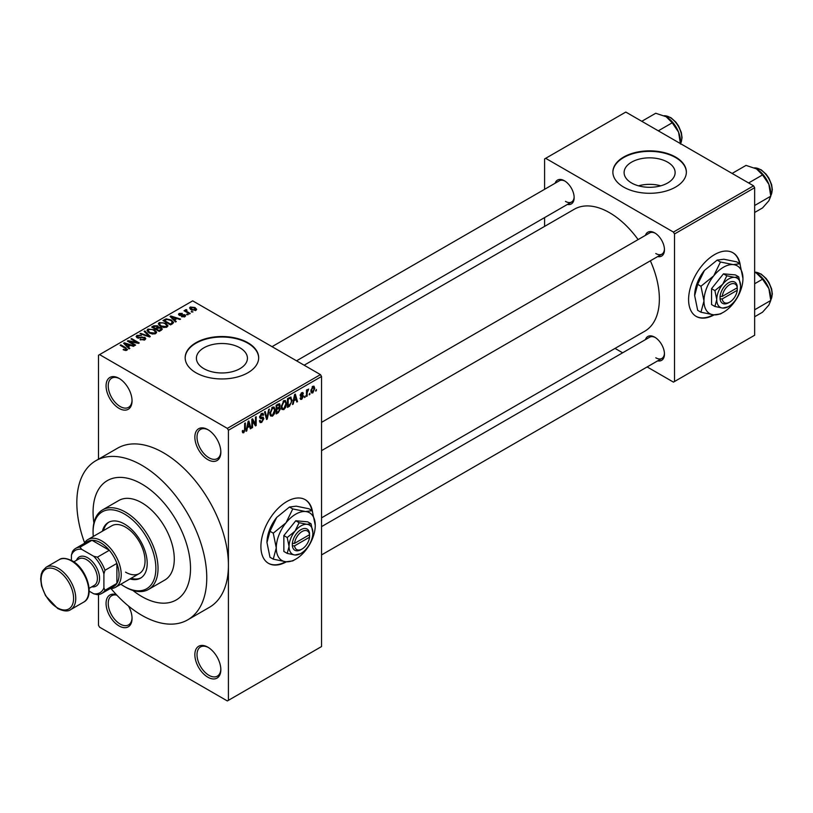 <?xml version="1.0" encoding="UTF-8"?>
<svg xmlns="http://www.w3.org/2000/svg" width="813" height="813" viewBox="0 0 813 813"><rect width="100%" height="100%" fill="white"/><g stroke="black" fill="none" stroke-linecap="round" stroke-linejoin="round"><path stroke-width="1.22" d="M207.843 459.64A18.374 10.61 60 0 1 194.856 437.13A18.374 10.61 60 0 1 207.843 429.63L207.843 429.63A18.374 10.61 60 0 1 220.841 452.13A18.374 10.61 60 0 1 207.843 459.64M208.402 429.965A16.839 9.726 -120 0 0 200.506 429.416A16.839 9.726 -120 0 0 197.925 442.912A16.839 9.726 -120 0 0 208.931 457.76A16.839 9.726 -120 0 0 217.356 458.593A16.839 9.726 -120 0 0 220.831 451.489M207.843 677.188A18.374 10.61 60 0 1 194.856 654.678A18.374 10.61 60 0 1 207.843 647.178L207.843 647.178A18.374 10.61 60 0 1 220.841 669.678A18.374 10.61 60 0 1 207.843 677.188M208.402 647.514A16.839 9.726 -120 0 0 200.506 646.965A16.839 9.726 -120 0 0 197.925 660.471A16.839 9.726 -120 0 0 208.931 675.308A16.839 9.726 -120 0 0 217.356 676.142A16.839 9.726 -120 0 0 220.831 669.038M128.464 606A18.374 10.61 60 0 1 132.052 618.419A18.374 10.61 60 0 1 119.054 625.929A18.374 10.61 60 0 1 106.127 604.974A18.374 10.61 60 0 1 116.452 594.72M116.889 595.187A16.839 9.726 -120 0 0 111.716 595.705A16.839 9.726 -120 0 0 109.135 609.201A16.839 9.726 -120 0 0 120.141 624.049A16.839 9.726 -120 0 0 128.566 624.882A16.839 9.726 -120 0 0 132.041 617.778M119.054 408.37A18.374 10.61 60 0 1 106.066 385.87A18.374 10.61 60 0 1 119.054 378.37L119.054 378.37A18.374 10.61 60 0 1 132.052 400.87A18.374 10.61 60 0 1 119.054 408.37M119.613 378.695A16.839 9.726 -120 0 0 111.716 378.157A16.839 9.726 -120 0 0 109.135 391.653A16.839 9.726 -120 0 0 120.141 406.5A16.839 9.726 -120 0 0 128.566 407.333A16.839 9.726 -120 0 0 132.041 400.23M312.416 511.174A36.748 21.219 120 0 0 305.261 499.7A36.748 21.219 120 0 0 286.887 501.519A36.748 21.219 120 0 0 262.884 533.907A36.748 21.219 120 0 0 268.514 563.358A36.748 21.219 120 0 0 286.42 561.803M311.897 510.462A36.748 21.219 120 0 0 305.048 499.578M667.656 162.163A25.508 14.725 0 0 0 639.851 158.962A25.508 14.725 0 0 0 624.11 172.569A25.508 14.725 0 0 0 631.579 182.986A25.508 14.725 0 0 0 659.384 186.177A25.508 14.725 0 0 0 675.125 172.569A25.508 14.725 0 0 0 667.656 162.163M660.745 185.821A25.508 14.725 0 0 0 638.49 185.821M675.603 157.072A36.748 21.219 0 0 0 635.553 152.468A36.748 21.219 0 0 0 612.87 172.071A36.748 21.219 0 0 0 623.632 187.071A36.748 21.219 0 0 0 663.682 191.675A36.748 21.219 0 0 0 686.365 172.071A36.748 21.219 0 0 0 675.603 157.072M686.365 172.326A36.748 21.219 0 0 0 675.603 157.57A36.748 21.219 0 0 0 635.756 152.925A36.748 21.219 0 0 0 612.87 172.326M203.88 368.655A25.508 14.725 180 0 1 196.411 358.238A25.508 14.725 180 0 1 212.163 344.631A25.508 14.725 180 0 1 239.957 347.822A25.508 14.725 180 0 1 247.437 358.238A25.508 14.725 180 0 1 231.685 371.846A25.508 14.725 180 0 1 203.88 368.655M247.904 342.73A36.748 21.219 0 0 0 207.854 338.137A36.748 21.219 0 0 0 185.171 357.74A36.748 21.219 0 0 0 195.933 372.74A36.748 21.219 0 0 0 235.983 377.344A36.748 21.219 0 0 0 258.676 357.74A36.748 21.219 0 0 0 247.904 342.73M258.666 357.984A36.748 21.219 0 0 0 247.904 343.238A36.748 21.219 0 0 0 208.057 338.584A36.748 21.219 0 0 0 185.171 357.984M645.431 235.364A13.78 7.957 60 0 1 654.709 232.894L654.709 232.894A13.78 7.957 60 0 1 664.455 249.774A13.78 7.957 60 0 1 657.676 256.583M655.268 233.24A12.246 7.073 -120 0 0 649.668 232.914L321.541 422.364M555.127 183.23A13.78 7.957 60 0 1 564.405 180.76L564.405 180.76A13.78 7.957 60 0 1 574.151 197.64A13.78 7.957 60 0 1 567.372 204.449M564.964 181.106A12.246 7.073 -120 0 0 559.364 180.781L272.04 346.663M645.431 339.641A13.78 7.957 60 0 1 654.709 337.171L654.709 337.171A13.78 7.957 60 0 1 664.455 354.051A13.78 7.957 60 0 1 657.676 360.86M655.268 337.517A12.246 7.073 -120 0 0 649.668 337.192L321.541 526.631M111.005 588.561A91.879 53.048 -120 0 0 141.797 615.299A91.879 53.048 -120 0 0 187.732 619.841A91.879 53.048 -120 0 0 201.817 546.224A91.879 53.048 -120 0 0 141.797 465.26A91.879 53.048 -120 0 0 95.863 460.707A91.879 53.048 -120 0 0 84.593 542.81M187.732 619.841L209.388 607.341A91.879 53.048 -120 0 0 228.423 565.279A91.879 53.048 -120 0 0 163.454 452.76A91.879 53.048 -120 0 0 117.519 448.207L95.863 460.707M321.541 517.84L644.78 331.226A70.436 40.67 -120 0 0 650.359 260.8M638.114 239.591A70.436 40.67 -120 0 0 609.557 212.711A70.436 40.67 -120 0 0 574.334 209.215L304.153 365.21M740.115 264.245A36.748 21.219 120 0 0 732.96 252.772A36.748 21.219 120 0 0 714.586 254.591A36.748 21.219 120 0 0 690.572 286.979A36.748 21.219 120 0 0 696.213 316.43A36.748 21.219 120 0 0 714.109 314.875M739.596 263.534A36.748 21.219 120 0 0 732.747 252.65M141.797 484.02A68.912 39.786 -120 0 0 107.346 480.605A68.912 39.786 -120 0 0 93.902 522.962A68.912 39.786 -120 0 1 107.346 480.605A68.912 39.786 -120 0 1 141.797 484.02A68.912 39.786 -120 0 1 186.817 544.74A68.912 39.786 -120 0 1 176.248 599.953A68.912 39.786 -120 0 0 186.817 544.74A68.912 39.786 -120 0 0 141.797 484.02M132.844 590.421A68.912 39.786 -120 0 0 141.797 596.539A68.912 39.786 -120 0 0 176.248 599.953L176.248 599.953A68.912 39.786 -120 0 1 141.797 596.539A68.912 39.786 -120 0 1 132.844 590.421M309.926 393.197L309.235 394.844L309.926 393.197M307.162 392.74L307.162 396.043L306.481 396.439L306.481 390.077L307.162 389.671L307.162 390.687L308.645 389.051L307.162 392.74L306.481 392.344M305.2 395.931L304.509 397.577L305.2 395.931M303.422 396.256L301.755 399.274L300.637 399.437L300.078 398.197L300.769 397.689L301.806 398.34L302.741 396.815L300.576 396.409L300.18 395.413L301.735 392.699L302.873 392.537L303.33 393.594L302.639 394.112L301.755 393.594L300.871 394.884L303.025 395.138L303.422 396.256L301.653 395.23M300.769 397.689L301.806 398.34M302.639 394.112L301.074 393.207M300.302 394.559L301.084 395.281M293.818 401.134L293.219 404.091L292.497 404.508L294.601 394.549L295.322 394.132L297.517 401.612L296.796 402.029L296.206 399.752L293.28 400.819M283.839 409.62L281.857 409.396L281.176 406.785L283.839 400.646L285.424 400.504L286.491 403.604L285.81 407.15L283.839 409.62L281.308 408.167M272.518 416.154L270.536 415.931L269.855 413.319L272.518 407.181L274.103 407.039L275.17 410.148L274.489 413.685L272.518 416.154L269.997 414.701M242.376 431.927L243.788 432.75L242.711 432.75L242.294 430.88L242.985 430.362L243.819 431.703L244.561 430.616L244.662 423.38L245.353 422.973L245.353 428.918L243.788 432.75L242.711 432.75M242.304 431.154L243.819 431.703M227.335 428.38L320.454 374.62L321.541 376.49L321.541 646.559L228.423 700.318L228.423 430.25L227.335 428.38L99.572 354.61L98.485 355.24L98.485 459.193M321.541 376.49L228.423 430.25M247.355 427.953L246.766 430.91L246.034 431.337L248.138 421.368L248.859 420.951L251.054 428.431L250.333 428.847L249.743 426.581L246.817 427.648M252.538 420.575L252.538 427.577L251.847 427.984L251.847 419.223L252.579 418.807L255.485 424.142L255.485 417.13L256.176 416.723L256.176 425.484L255.434 425.91L251.847 420.179M263.168 419.041L260.17 418.38L259.621 417.018L261.583 413.492L263.016 413.299L263.656 414.904L262.965 415.423L261.603 414.498L260.526 417.425L262.812 417.14L263.859 418.624L261.705 422.404L260.15 422.608L259.428 420.758L260.119 420.25L260.607 421.469L261.766 421.337L263.168 419.041L261.41 417.425M261.339 413.644L262.558 414.356L260.841 414.061M260.526 417.425L259.621 416.906L260.526 417.425M262.812 417.14L263.331 417.262M269.398 409.091L267.233 419.091L266.562 419.488L264.52 411.906L265.231 411.5L266.857 418.289L268.676 409.508L269.398 409.091M278.981 407.059L280.394 408.929L278.29 412.709L276.156 413.939L276.156 405.189L279.631 403.705L279.845 407.415M290.495 397.069L292.101 400.311L289.499 406.246L287.477 407.404L287.477 398.655L291.135 397.181M314.743 388.421L312.822 392.882L311.664 393.004L310.912 390.697L312.822 386.297L314.001 386.185L314.743 388.421L313.991 387.984M316.42 389.447L315.729 391.094L316.42 389.447M98.485 594.567L98.485 625.299L99.572 627.179L227.335 700.938L228.423 700.318M192.986 311.928L191.207 311.704L192.986 311.928M188.26 314.661L186.482 314.428L188.26 314.661M176.279 321.572L175.557 321.989L170.08 316.409L170.801 315.983L180.577 319.092L179.856 319.509L177 318.544L174.612 319.926L176.279 321.572M167.813 326.237L167.813 325.241L167 327.05L163.83 327.507L160.547 326.399L158.301 323.859L159.226 322.558L165.771 323.269L167.915 325.769M156.492 332.781L156.492 331.775L155.679 333.584L152.509 334.041L149.226 332.934L146.98 330.393L147.905 329.092L154.45 329.814L156.594 332.304M144.866 339.824L140.029 339.661L144.043 339.275L144.145 337.72L137.082 337.741L136.117 336.511L136.97 335.403L141.299 335.515L137.875 335.901L137.793 337.354L144.816 337.314L145.822 338.625L144.866 339.824M144.714 339.905L144.145 337.72M137.875 335.901L137.793 338.056M129.826 348.401L129.094 348.818L123.617 343.228L124.338 342.812L134.115 345.921L133.393 346.328L130.537 345.373L128.149 346.745L129.826 348.401M320.454 374.62L192.691 300.851L99.572 354.61M125.334 350.484L123.098 349.671L126.096 349.641L126.259 348.879L120.141 345.23L120.832 344.834L125.974 347.812L126.95 350.169L125.334 350.484M126.096 350.474L126.259 348.879M127.56 349.377L126.95 350.169M135.598 345.068L134.907 345.464L127.326 341.084L128.058 340.657L137.041 342.486L130.964 338.98L131.655 338.584L139.236 342.964L138.495 343.391L129.531 341.562L135.598 345.068M150.293 336.572L149.622 336.968L139.999 333.767L140.71 333.36L149.033 336.287L144.155 331.369L144.877 330.952L150.293 336.572M161.35 330.19L159.216 331.419L151.645 327.05L153.779 325.81L157.58 325.82L158.423 327.161L161.228 327.7L162.356 329.062L161.35 330.19M158.464 326.938L158.423 327.863M172.559 323.726L170.537 324.885L162.956 320.515L166.116 318.848L171.33 320.007L173.616 322.466L172.559 323.726M184.917 316.704L181.462 316.653L184.175 316.216L184.256 315.19L179.195 315.231L178.474 314.296L179.175 313.422L182.356 313.411L179.988 313.859L179.775 314.763L184.805 314.712L185.649 315.769L184.917 316.704M184.175 317.009L184.256 315.19M179.988 313.859L179.775 315.474M190.222 313.523L189.541 313.92L184.023 310.739L185.598 310.851L185.435 309.814L186.39 309.601L186.98 310.17L186.37 311.145L190.222 313.523M185.598 311.643L185.435 310.637M186.39 309.601L186.37 312.09M195.984 310.312L191.207 309.773L189.592 307.975L190.272 307.019L194.988 307.527L196.675 309.346L195.984 310.312M753.57 185.821L754.647 187.701L674.526 233.961L673.438 232.081L753.57 185.821L625.797 112.062L544.588 158.942L544.588 189.307M544.588 217.599L544.588 226.39M674.526 233.961L674.526 381.5L673.438 382.12L647.148 366.937M622.646 352.791L615.024 348.401M674.526 381.5L754.647 335.23L754.647 187.701M673.438 232.081L545.675 158.322M695.999 316.298A36.748 21.219 120 0 0 713.347 314.804M655.786 253.524A12.246 7.073 -120 0 0 661.914 254.134A12.246 7.073 -120 0 0 664.434 249.124M565.482 201.39A12.246 7.073 -120 0 0 571.61 202A12.246 7.073 -120 0 0 574.13 196.99M655.786 357.801A12.246 7.073 -120 0 0 661.914 358.411A12.246 7.073 -120 0 0 664.434 353.401M268.3 563.226A36.748 21.219 120 0 0 285.648 561.732M123.688 349.976L123.688 349.214M120.832 345.637L120.832 344.834M124.338 343.97L124.338 342.812M128.149 347.852L128.149 346.745M125.934 344.458L127.499 346.104L129.419 344.997L124.816 343.442L125.934 344.458L125.934 345.596M127.499 347.181L127.499 346.104M124.816 344.458L124.816 343.442M129.419 346.013L129.419 344.997M128.058 341.511L128.058 340.657M137.041 343.096L137.041 342.486M131.655 339.377L131.655 338.584M129.531 342.354L129.531 341.562M140.619 339.956L140.619 339.214M144.043 340.19L144.043 339.275M136.97 337.669L136.97 335.403M138.789 338.249L138.789 337.68M141.97 337.598L141.97 336.877M144.816 339.854L144.816 337.314M140.71 334.011L140.71 333.36M144.877 332.1L144.877 330.952M147.905 332.009L147.905 329.092M154.45 330.657L154.45 329.814M148.799 329.6L148.098 330.586L149.927 332.537L154.785 333.076L155.466 332.1L153.738 330.19L151.736 329.377L148.799 329.6M149.927 333.3L149.927 332.537M154.785 333.95L154.785 333.076M153.779 326.836L153.779 325.81M157.57 326.917L157.58 325.82M161.106 330.342L161.228 327.7M153.21 327.161L155.476 328.472L157.427 327.263L157.021 326.287L154.419 326.47L153.21 327.954M155.476 329.265L155.476 328.472M157.427 328.371L157.021 326.287M156.36 328.98L159.023 330.515L161.106 329.204L160.547 328.096L157.722 328.198L156.36 328.98L156.36 329.773M159.023 331.308L159.023 330.515M160.486 330.698L160.486 329.671M159.226 325.474L159.226 322.558M165.771 324.113L165.771 323.269M160.11 323.066L159.419 324.052L161.248 326.003L166.106 326.541L166.787 325.566L165.059 323.655L163.057 322.842L160.11 323.066M161.248 326.765L161.248 326.003M166.106 327.415L166.106 326.541M166.116 319.722L166.116 318.848M171.33 320.84L171.33 320.007M164.531 320.627L170.344 323.981L171.584 323.259L172.214 321.623L170.639 320.393L166.889 319.438L164.531 320.627L164.531 321.42M170.344 324.773L170.344 323.981M172.488 323.767L172.214 321.623M171.584 324.285L171.584 323.259M170.801 317.141L170.801 315.983M174.612 321.023L174.612 319.926M172.397 317.629L173.962 319.275L175.882 318.168L171.279 316.623L172.397 317.629L172.397 318.767M173.962 320.363L173.962 319.275M171.279 317.629L171.279 316.623M175.882 319.194L175.882 318.168M182.061 316.877L182.061 316.196M179.175 315.21L179.175 313.422M180.456 315.596L180.456 314.895M184.805 316.765L184.805 314.712M187.173 314.834L187.173 314.031M184.714 311.135L184.714 310.342M187.366 312.67L187.366 311.877M191.898 312.101L191.898 311.308M190.272 309.133L190.272 307.019M194.988 308.371L194.988 307.527M195.211 310.607L194.358 307.954L191.045 307.477L190.659 309.428M191.045 307.477L191.898 309.377L195.211 309.844L195.587 309.286L195.587 310.495M191.898 310.129L191.898 309.377M246.197 430.585L246.766 430.91M250.079 427.872L251.054 428.431M248.859 426.073L249.743 426.581M248.229 423.878L247.589 426.805L249.51 425.697L248.544 422.038L248.229 423.878L247.67 423.563M247.061 426.49L247.589 426.805M251.847 427.181L252.538 427.577M254.012 423.288L255.485 424.142M254.764 424.66L256.176 425.484M259.438 421.093L261.705 422.404M261.4 413.604L263.656 414.904M259.693 416.297L260.312 416.652M261.674 417.364L263.859 418.624M266.318 418.563L267.233 419.091M266.125 417.872L266.857 418.289M274.438 409.722L275.17 410.148M273.951 413.37L274.489 413.685M271.766 407.76L272.528 408.197L270.546 412.933L271.349 415.24L272.518 415.138L274.489 410.514L274.194 408.705L272.314 407.303M269.886 412.547L270.546 412.933M274.194 408.705L272.528 408.197M278.29 403.959L280.19 405.057M278.188 407.659L280.394 408.929M276.156 405.423L276.847 405.819L276.847 408.431L278.869 407.181L279.509 405.606L278.046 404.102M276.156 408.035L276.847 408.431M279.509 405.606L278.046 405.128L276.847 405.819M276.156 409.051L276.847 409.457L276.847 412.526L278.31 411.683L279.702 409.335L278.137 407.689M276.156 412.12L276.847 412.526M277.324 408.156L278.209 408.665L276.847 409.457M279.702 409.335L278.209 408.665M285.759 403.187L286.491 403.604M285.272 406.835L285.81 407.15M283.087 401.226L283.849 401.663L281.867 406.398L282.67 408.705L283.828 408.604L285.81 403.98L285.515 402.171L283.635 400.768M281.207 406.012L281.867 406.398M285.515 402.171L283.849 401.663M288.615 405.728L289.499 406.246M291.389 399.894L292.101 400.311M288.168 399.285L288.168 405.982L291.145 402.994L291.42 400.697L290.373 398.187L288.168 399.285L287.477 398.878M287.477 405.585L288.168 405.982M288.503 398.065L289.387 398.573M289.337 397.587L290.708 398.268L289.428 397.527M292.66 403.766L293.219 404.091M296.542 401.043L297.517 401.612M295.312 399.244L296.206 399.752M294.692 397.059L294.052 399.976L295.973 398.868L295.007 395.22L294.692 397.059L294.133 396.734M293.513 399.671L294.052 399.976M300.099 398.319L301.755 399.274M300.21 394.986L302.558 396.338M301.755 392.689L303.33 393.594M304.509 396.785L305.2 397.181M306.481 395.646L307.162 396.043M306.481 390.291L307.162 390.687M307.568 389.569L308.442 390.077M307.405 389.935L307.944 390.25M306.481 390.89L307.294 391.368M309.235 394.051L309.926 394.447M310.993 391.825L312.822 392.882M312.466 386.541L313.533 387.161L312.812 387.212L311.592 390.301L312.842 391.968L314.052 388.878L312.162 386.836M310.942 389.915L311.592 390.301M310.932 391.338L312.842 391.968M315.729 390.301L316.42 390.697M129.968 578.937A32.154 18.567 -120 0 0 140.547 578.134A32.154 18.567 -120 0 0 145.476 552.362A32.154 18.567 -120 0 0 124.47 524.029A32.154 18.567 -120 0 0 108.393 522.434A32.154 18.567 -120 0 0 102.408 531.194M131.056 578.307A32.154 18.567 -120 0 0 141.086 577.799M120.842 584.201A44.41 25.64 -120 0 0 124.47 586.539A44.41 25.64 -120 0 0 155.872 568.409A44.41 25.64 -120 0 0 124.47 514.019A44.41 25.64 -120 0 0 93.068 532.149A44.41 25.64 -120 0 0 93.282 536.458M125.558 587.169L124.47 586.539L125.558 587.169A45.935 26.524 60 0 0 148.525 589.435L164.765 580.065A45.935 26.524 -120 0 0 171.807 543.247A45.935 26.524 -120 0 0 141.797 502.769A45.935 26.524 -120 0 0 118.83 500.493L102.59 509.873A45.935 26.524 60 0 1 125.558 512.149A45.935 26.524 60 0 1 155.568 552.627A45.935 26.524 60 0 1 148.525 589.435M93.068 532.149L93.068 530.899A45.935 26.524 60 0 1 102.59 509.873M84.186 543.48A27.561 15.914 60 0 1 87.956 539.537L111.777 525.787A27.561 15.914 60 0 1 125.558 527.149A27.561 15.914 60 0 1 143.566 551.438A27.561 15.914 60 0 1 139.338 573.531A27.561 15.914 60 0 1 125.558 572.159M108.942 522.139A32.154 18.567 -120 0 0 103.495 530.564M748.61 182.966L762.533 174.927L768.864 184.287A20.213 11.667 -120 0 1 770.775 193.636L770.775 196.187L768.864 200.781L762.533 207.935L754.647 212.478M754.647 205.506L770.775 196.187L768.864 184.287A20.213 11.667 -120 0 0 756.486 168.891L762.533 174.927M732.107 173.433L746.029 165.395L756.486 168.891M87.956 539.537A27.561 15.914 60 0 1 109.196 546.925A27.561 15.914 60 0 1 121.228 574.659A27.561 15.914 60 0 1 115.517 587.281A27.561 15.914 60 0 1 110.222 588.571M89.176 591.163L93.688 593.775A24.502 14.146 -120 0 0 103.901 587.87L104.979 590.289A26.036 15.03 60 0 1 101.757 593.449L113.668 586.58A26.036 15.03 -120 0 0 116.889 583.409A26.036 15.03 -120 0 0 119.054 574.659A26.036 15.03 -120 0 0 116.889 563.409A26.036 15.03 -120 0 0 109.318 550.279L91.991 540.279A26.036 15.03 -120 0 0 87.631 541.488L75.721 548.369A26.036 15.03 60 0 1 80.081 547.159L81.625 549.303A24.502 14.146 -120 0 0 71.412 555.198L71.412 560.411M104.979 590.289L116.889 583.409L116.889 563.409L104.979 570.289L103.901 573.948A24.502 14.146 -120 0 0 93.688 556.265L97.408 557.159L109.318 550.279A26.036 15.03 -120 0 0 91.991 540.279L80.081 547.159M71.412 555.198L72.499 551.529A26.036 15.03 60 0 1 75.721 548.369M101.757 593.449A26.036 15.03 60 0 1 97.408 594.669L93.688 593.775M103.901 587.87L103.901 573.948M93.688 556.265L81.625 549.303M97.408 557.159A26.036 15.03 60 0 1 104.979 570.289M73.8 561.854L78.922 558.897A15.315 8.841 60 0 1 86.574 559.659A15.315 8.841 60 0 1 96.574 573.155A15.315 8.841 60 0 1 94.227 585.421L89.115 588.378M76.493 560.299A16.839 9.726 60 0 1 87.662 557.779A16.839 9.726 60 0 1 99.379 575.868A16.839 9.726 60 0 1 91.808 586.823M754.647 316.755L762.533 312.202L768.864 305.058L770.775 300.464L754.647 309.783M768.864 288.554L770.775 300.464L770.775 297.914A20.213 11.667 -120 0 0 768.864 288.554A20.213 11.667 -120 0 0 756.486 273.158L762.533 279.205L768.864 288.554M754.647 283.747L762.533 279.205M754.647 272.223L756.486 273.158M658.306 130.832L672.229 122.793L678.56 132.143A20.213 11.667 -120 0 1 680.481 141.503L680.481 143.627L681.284 142.072L682.046 137.631L681.324 132.509L678.591 126.015L675.796 122.041L670.837 117.631L664.109 115.7M641.803 121.3L655.725 113.261L666.182 116.747A20.213 11.667 -120 0 1 678.56 132.143L680.481 144.053M666.182 116.747L672.229 122.793M309.55 534.7L294.55 543.358L292.304 543.409L292.375 545.869A12.246 7.073 120 0 0 300.962 549.659L302.05 549.029A10.721 6.189 120 0 0 309.55 537.2L309.55 534.7A10.721 6.189 120 0 0 302.05 531.529A10.721 6.189 120 0 0 294.55 543.358M309.56 533.44A12.246 7.073 120 0 0 300.962 529.649A12.246 7.073 120 0 0 292.375 543.369L292.304 543.409M312.873 532.779A16.839 9.726 120 0 0 306.918 524.304A16.839 9.726 120 0 0 295.007 531.184A16.839 9.726 120 0 0 289.052 546.529A16.839 9.726 120 0 0 295.007 555.005A16.839 9.726 120 0 0 306.918 548.125A16.839 9.726 120 0 0 312.873 532.779L311.033 523.775L306.918 524.304L299.123 522.708L295.007 531.184L287.213 537.525L289.052 546.529L287.213 553.409L295.007 555.005L300.271 553.785M287.213 553.409L283.859 551.468L283.859 535.584L295.769 520.767L307.68 521.834L311.033 523.775M299.123 522.708L295.769 520.767M287.213 537.525L283.859 535.584M292.751 508.928L286.024 522.789A27.561 15.914 120 0 0 276.278 547.901A27.561 15.914 120 0 0 286.024 561.773A27.561 15.914 120 0 0 305.515 550.513A27.561 15.914 120 0 0 315.261 525.401A27.561 15.914 120 0 0 305.515 511.54A27.561 15.914 120 0 0 286.024 522.789L273.259 533.176L269.977 531.275L276.715 517.414L289.469 507.027L296.196 506.164L308.96 508.775L312.243 510.666L305.515 511.54L292.751 508.928L289.469 507.027M273.259 533.176L276.278 547.901L273.259 559.161L286.024 561.773L292.751 560.899L294.631 559.781M273.259 559.161L269.977 557.261L266.969 542.525L269.977 531.275M315.261 525.401L312.243 510.666M276.715 517.414A27.561 15.914 120 0 0 266.969 542.525M292.375 545.869L294.55 545.858L309.55 537.2M294.55 545.858A10.721 6.189 120 0 0 302.05 549.029M308.544 535.279L309.631 535.899M737.249 287.772L722.239 296.43L720.064 296.44L720.064 298.94A12.246 7.073 120 0 0 728.661 302.731L729.749 302.101A10.721 6.189 120 0 0 737.249 290.271L737.249 287.772A10.721 6.189 120 0 0 729.749 284.601A10.721 6.189 120 0 0 722.239 296.43M737.259 286.511A12.246 7.073 120 0 0 728.661 282.721A12.246 7.073 120 0 0 720.064 296.44L720.003 296.481M740.572 285.851A16.839 9.726 120 0 0 734.617 277.375A16.839 9.726 120 0 0 722.706 284.255A16.839 9.726 120 0 0 716.751 299.601A16.839 9.726 120 0 0 722.706 308.076A16.839 9.726 120 0 0 734.617 301.196A16.839 9.726 120 0 0 740.572 285.851L738.732 276.847L734.617 277.375L726.822 275.78L722.706 284.255L714.912 290.597L716.751 299.601L714.912 306.481L722.706 308.076L727.97 306.857M714.912 306.481L711.558 304.54L711.558 288.656L723.468 273.839L735.379 274.906L738.732 276.847M726.822 275.78L723.468 273.839M714.912 290.597L711.558 288.656M720.45 261.999L713.723 275.861A27.561 15.914 120 0 0 703.977 300.973A27.561 15.914 120 0 0 713.723 314.844A27.561 15.914 120 0 0 733.214 303.584A27.561 15.914 120 0 0 742.95 278.473A27.561 15.914 120 0 0 733.214 264.611A27.561 15.914 120 0 0 713.723 275.861L700.958 286.247L697.676 284.347L704.404 270.485L717.168 260.099L723.895 259.235L736.659 261.847L739.942 263.737L733.214 264.611L720.45 261.999L717.168 260.099M700.958 286.247L703.977 300.973L700.958 312.233L713.723 314.844L720.45 313.97L722.33 312.853M700.958 312.233L697.676 310.332L694.658 295.597L697.676 284.347M742.95 278.473L739.942 263.737M704.404 270.485A27.561 15.914 120 0 0 694.658 295.597M720.064 298.94L722.239 298.93L737.249 290.271M722.239 298.93A10.721 6.189 120 0 0 729.749 302.101M736.243 288.351L737.32 288.971M125.974 348.635L125.974 347.812M140.375 338.066L140.375 337.344M147.56 336.277L147.56 335.749M156.777 328.747L156.777 327.72M164.897 320.424L164.897 319.397M181.553 315.495L181.553 314.621M244.662 428.522L245.353 428.918M259.632 417.323L261.451 418.37M265.79 416.602L266.583 417.069M277.406 412.201L278.29 412.709M277.162 404.61L278.046 405.128M300.18 395.392L301.877 396.378M770.775 195.638A16.839 9.726 -120 0 0 772.086 190.14A16.839 9.726 -120 0 0 754.535 167.895M58.424 568.409A24.502 14.146 60 0 1 74.43 590.004A24.502 14.146 60 0 1 70.67 609.628C67.977 611.711 63.638 611.335 57.662 608.49L45.569 595.726L41.554 585.909L40.65 578.947L41.229 574.191L42.55 570.919L46.168 567.2A24.502 14.146 60 0 1 58.424 568.409M57.337 607.789A22.967 13.262 -120 0 0 73.587 598.419A22.967 13.262 -120 0 0 57.337 570.289A22.967 13.262 -120 0 0 41.097 579.659A22.967 13.262 -120 0 0 57.337 607.789M59.166 559.69C61.839 557.616 66.178 557.992 72.184 560.828C86.859 568.561 95.385 596.285 83.668 602.128A24.502 14.146 -120 0 0 87.418 582.494A24.502 14.146 -120 0 0 71.412 560.909A24.502 14.146 -120 0 0 59.166 559.69L46.168 567.2M770.775 299.916A16.839 9.726 -120 0 0 772.086 294.418A16.839 9.726 -120 0 0 754.647 272.162M680.481 143.505A16.839 9.726 -120 0 0 681.782 138.007A16.839 9.726 -120 0 0 664.231 115.761M126.411 349.194L126.411 350.403M137.255 336.653L137.255 337.832M148.098 330.586L148.098 332.171M155.466 332.1L155.466 333.696M159.419 324.052L159.419 325.637M166.787 325.566L166.787 327.161M184.622 315.678L184.622 316.846M179.51 314.407L179.51 315.383M186.157 310.749L186.157 311.968M260.607 421.469L259.428 420.788M271.349 415.24L269.936 414.427M282.67 408.705L281.257 407.892M301.095 398.441L300.343 398.004M302.375 393.492L301.389 392.933M770.775 195.77L772.35 189.764L771.628 184.642L768.895 178.149L766.1 174.175L761.141 169.765L754.413 167.844M321.541 450.646L661.914 254.134M661.914 358.411L321.541 554.923M571.61 202L296.542 360.809M115.517 587.281L139.338 573.531M83.668 602.128L70.67 609.628M754.647 272.091L761.141 274.042L766.1 278.453L768.895 282.426L771.628 288.92L772.35 294.042L770.775 300.048"/></g></svg>
